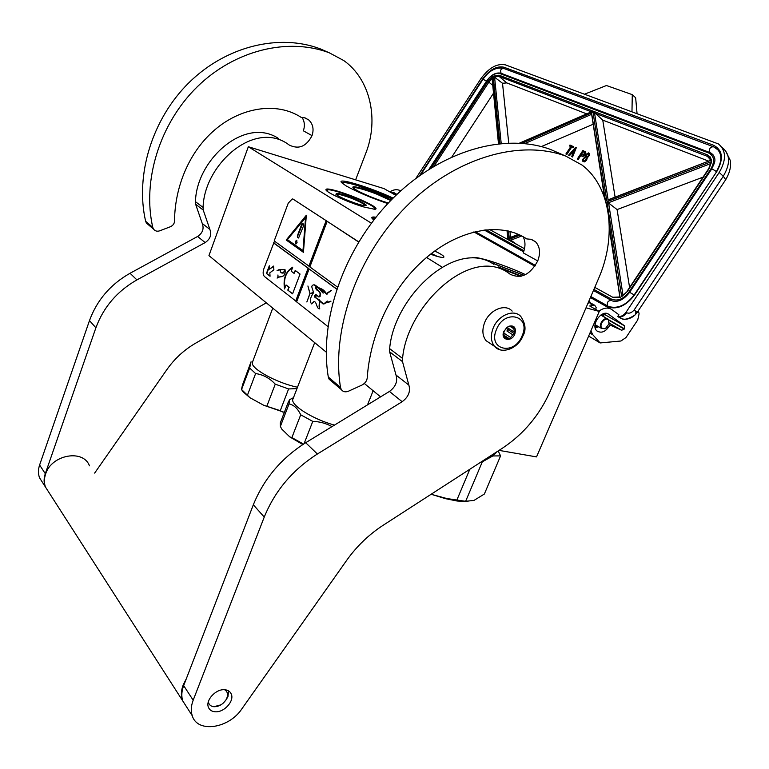 <?xml version="1.0" encoding="UTF-8"?>
<svg xmlns="http://www.w3.org/2000/svg" width="769" height="769" viewBox="0 0 769 769"><rect width="100%" height="100%" fill="white"/><g stroke="black" fill="none" stroke-linecap="round" stroke-linejoin="round"><path stroke-width="1.15" d="M338.225 191.327C351.779 195.614 363.131 200.305 372.263 205.4C376.262 207.832 377.089 209.12 374.763 209.274L364.16 207.072C350.01 202.997 328.757 193.625 326.248 190.395C324.749 188.261 328.738 188.568 338.225 191.327M326.046 190.154L326.094 189.924C326.931 189.049 330.987 189.693 338.273 191.837C351.625 196.047 362.795 200.671 371.783 205.688C374.57 207.37 375.801 208.524 375.464 209.139L375.407 209.206M589.688 305.966L599.272 311.435L536.522 456.901L499.043 450.374M244.609 284.963L272.755 308.129L252.376 362.42C249.983 368.207 276.753 383.068 297.507 387.22M395.91 195.384L384.029 188.607L248.329 146.725L371.369 223.183M599.272 311.435L586.016 307.821M426.555 257.461L442.05 267.093M373.821 219.972L372.292 218.646C371.033 217.146 372.263 216.666 375.983 217.233M525.496 274.62C503.522 264.449 475.482 255.529 472.022 257.769M430.496 254.231L436.936 256.317C440.637 257.336 442.906 257.663 443.761 257.298C444.636 256.404 441.608 254.318 434.696 251.03M393.132 198.114C370.571 187.444 335.899 176.908 341.647 182.676L345.954 185.8C356.451 191.702 370.408 197.633 387.816 203.583M380.578 396.871L364.314 383.481M326.248 352.154L208.947 255.616L248.329 146.725M372.052 218.348L375.589 217.723M524.016 275.302L491.429 262.7M437.369 256.433L431.409 253.52M392.325 198.911C372.821 189.703 342.551 179.975 341.792 182.801L341.782 182.83M490.824 343.868L486.123 340.725C482.384 335.976 481.894 329.911 484.662 322.519C489.555 309.696 505.425 303.226 512.154 311.128M522.132 335.765C514.336 356.182 487.392 350.01 496.476 329.459C504.579 308.571 531.408 315.607 522.132 335.765M503.887 331.285L508.29 326.383C514.144 324.874 516.335 327.402 514.874 333.986C511.558 342.666 500.138 340.167 503.801 331.487L503.887 331.285M513.903 328.824L514.509 333.823L512.827 334.832L509.501 338.86L504.214 337.581L503.878 331.401L507.29 327.181L509.895 326.229L514.259 327.488L513.903 328.824L509.837 326.229M514.028 331.958L508.126 328.171L506.934 331.026L508.194 329.757L508.126 328.171M503.666 332.141L506.608 327.671M514.509 333.823L508.194 329.757M512.827 334.832L506.934 331.026M510.356 337.322L504.474 333.496L503.445 334.034M507.751 338.273L503.695 335.62M505.137 337.639L504.012 336.899M503.474 334.505L504.474 333.496M509.501 338.86L503.532 334.976M605.405 328.574L609.221 323.566L608.394 319.981C605.203 316.424 598.436 325.037 601.973 328.161L605.145 328.796L601.406 328.353C597.609 325.008 604.761 315.713 608.308 319.385L609.048 324.268M607.231 327.296L605.145 328.796M592.005 304.678L590.102 303.592M396.708 194.624L393.776 192.538L390.835 192.49M598.83 311.185C603.761 307.687 608.125 307.167 611.913 309.619L618.901 314.752L617.747 316.482C620.862 316.943 623.621 315.54 626.043 312.281L719.198 172.458C726.494 160.01 726.234 150.513 718.429 143.938L505.425 64.875C497.053 63.193 488.882 67.787 480.913 78.659L415.923 178.321M633.377 316.309L634.886 315.117C636.338 313.252 636.107 311.512 634.204 309.888C631.695 312.848 629.186 313.8 626.677 312.743C624.255 316.001 621.487 317.405 618.382 316.943L617.747 316.482M632.243 317.116C628.436 319.289 624.88 319.808 621.573 318.664L618.382 316.943M603.578 313.896L624.543 325.854L608.769 314.348C602.002 308.754 590.159 325.258 596.879 330.91C601.579 333.698 605.943 331.737 609.971 325.018L621.727 330.276L609.327 323.124M624.543 325.854L624.447 328.824L608.654 319.769M621.727 330.276L624.447 328.824M638.337 310.714L639.106 313.752L637.732 319.952L626.014 337.514L620.939 341.003L600.128 342.945L592.937 334.88L590.871 330.91M395.756 194.076L394.007 194.297M389.816 191.914C393.67 189.385 397.313 189.039 400.755 190.866M637.04 113.466L635.655 97.769L632.281 94.645L606.453 85.522L584.69 94.135M392.132 193.23L394.526 193.384M600.128 342.945L588.65 336.063M595.735 309.417L596.177 307.513L594.86 305.466M631.974 111.592L632.281 94.645M591.774 114.254L605.386 200.315M510.578 237.563L509.251 238.236L508.54 230.998M507.953 238.573L508.29 239.707L510.856 240.168L521.786 235.968M507.463 230.758L508.29 239.707M620.006 297.113L609.269 224.615M629.59 287.481L617.094 209.581L606.933 201.766L711.575 161.586L711.046 163.461M606.933 201.766L621.679 296.651L627.475 291.278L709.133 168.613L711.575 161.586M608.135 200.027L710.825 160.317M615.104 197.114L602.752 120.099L592.928 111.149L520.094 143.188M592.928 111.149L519.46 143.149M508.722 142.996L502.513 83.273L493.227 76.189L499.888 143.563M492.093 78.544L488.873 82.139L487.786 81.466L492.323 76.765L492.218 78.409M541.347 146.591L593.197 124.222M516.835 244.494L510.856 240.168M617.094 209.581L703.02 177.158M586.382 113.754L506.771 82.908L502.513 83.273M708.634 161.125L602.752 120.099M493.525 93.164L451.961 156.789M565.907 153.983L566.801 154.511L571.713 147.033L573.165 147.648L573.751 146.764L569.973 145.014L569.387 145.899L570.829 146.514L565.907 153.983L566.445 154.223L571.367 146.744L572.818 147.36L573.405 146.466M569.387 145.899L570.752 146.629M571.684 156.492L572.578 157.02L576.308 147.696L575.577 147.388L568.608 155.155L569.147 155.396L570.925 153.406L572.732 154.194L571.684 156.492L572.223 156.732L576.308 147.696M568.608 155.155L569.502 155.684L571.271 153.694L572.674 154.309M577.336 158.952L578.23 159.481L580.72 155.703L582.96 156.434L584.44 155.453L585.815 152.108L582.902 150.503L577.336 158.952L577.884 159.193L580.374 155.415L582.614 156.145L584.094 155.155L585.286 153.358L585.122 151.445M582.864 161.355L584.353 161.913L586.593 160.327L587.285 157.828L589.66 155.136L589.631 153.733L588.564 152.896L585.738 154.473L585.074 156.741L582.498 159.567L582.864 161.355L585.469 160.856L586.603 159.491L586.939 157.539L588.9 155.828L588.939 153.06M573.116 153.435L571.482 152.733L575.472 148.263L573.116 153.435M581.085 154.329L582.864 151.637L584.776 152.675L583.238 155.021L581.085 154.329M583.306 160.154L583.363 158.789L584.478 157.645L586.209 157.924L586.141 159.289L585.026 160.433L583.921 160.654L583.171 159.625M588.593 154.3L588.198 155.992L586.055 156.693L586.199 154.675L587.478 153.829L588.593 154.3M571.915 152.925L574.837 149.657M581.508 154.511L582.864 151.637M583.21 151.926L584.719 152.57M583.517 159.923L583.363 158.789M583.719 159.077L583.729 158.241M584.075 158.539L584.478 157.645M584.825 157.933L585.094 157.443M586.151 156.645L585.786 155.655M586.141 155.944L585.959 155.03M586.314 155.328L586.199 154.675M586.545 154.963L586.747 154.213M587.093 154.502L587.478 153.829M594.985 325.835L596.186 325.316M601.377 315.415L601.271 314.742M595.1 327.325L598.224 326.508M603.636 316.703L602.954 313.896M594.995 326.383L596.677 325.604M602.06 315.799L601.935 314.367M342.282 183.291L343.599 182.58C346.088 182.522 350.818 183.56 357.787 185.675L392.277 198.969M391.152 200.103C382.885 195.884 373.551 192.115 363.131 188.809C355.307 186.483 351.942 186.136 353.029 187.761C354.922 190.366 373.926 198.738 386.346 202.391L388.383 202.987M390.835 200.43C382.702 196.268 373.484 192.548 363.179 189.27C357.076 187.434 353.673 186.857 353 187.53L352.952 187.665M376.897 194.192L390.739 200.526C377.127 192.702 343.455 182.58 357.21 190.549L358.421 191.231M523.91 275.35L491.747 262.902M521.536 276.129L498.254 266.92M520.748 276.311L500.311 268.121M467.927 501.599L457.113 501.013L445.578 498.687L431.524 494.39L446.779 498.514L456.863 500.052L469.821 469.253M498.168 450.932L500.581 455.892L484.364 494.025L473.973 500.427L465.649 501.292L456.863 500.052M489.978 456.228L495.515 453.662L496.101 452.268M489.372 456.623L492.814 455.95L496.707 451.884M500.581 455.892L492.814 455.95L482.298 461.861L481.432 461.756M465.649 501.292L482.298 461.861M518.7 275.475L500.763 268.381M365.429 205.602C367.034 204.016 342.599 193.961 337.053 193.913L335.89 194.201C337.86 196.941 360.267 205.746 364.929 205.611L365.208 205.611C371.802 205.688 343.445 193.471 336.841 193.365L335.909 194.144M373.936 209.255L374.561 207.957C371.437 203.622 336.812 189.933 328.613 189.78L327.825 189.77L327.113 191.173M326.758 190.058L326.191 190.328M375.185 209.245L374.945 208.668M363.497 205.448C365.736 204.794 361.382 202.276 350.433 197.883C340.379 194.288 336.043 193.461 337.437 195.384M241.504 389.47L243.014 391.748L249.983 397.727L263.68 405.244L284.338 412.376M296.959 388.624L288.596 388.951L275.254 384.154C269.602 378.108 263.046 374.58 255.606 373.571L249.656 368.015L251.05 361.776L242.552 384.769L241.476 389.412L249.983 397.727M288.596 388.951L280.272 410.665L282.973 412.136M263.68 405.244L280.272 410.665M275.254 384.154L266.958 405.907M255.606 373.571L247.445 395.199M249.656 368.015L241.591 389.479M375.455 217.896L372.936 218.079L373.273 219.55M372.83 218.156L372.177 218.502M293.47 397.688L289.452 399.745L289.038 403.908C293.873 404.888 297.766 408.522 300.708 414.808L291.874 437.599L289.759 436.888L302.813 444.549M291.874 437.599L303.515 444.088M289.759 436.888L281.704 429.015L280.387 426.391L289.038 403.908M332.016 426.612C326.094 423.325 319.683 421.585 312.781 421.393L304.053 443.742M288.692 401.053L280.32 422.844L280.387 426.391M314.675 342.628L293.056 398.765C289.192 404.244 312.339 419.172 334.496 425.094M300.708 414.808L312.781 421.393M208.361 701.722C208.841 704.664 210.687 706.327 213.869 706.721C218.79 706.749 222.837 704.452 225.999 699.819L226.865 698.069C228.201 694.234 227.441 691.446 224.596 689.716M225.999 699.819L227.96 696.676L228.585 690.889M226.893 698.838L223.289 703.097M220.924 704.846L213.869 706.721M186.29 678.806L183.195 684.9C181.09 690.514 180.802 695.628 182.33 700.251L45.467 487.046C44.006 483.009 44.044 478.703 45.582 474.127C51.417 454.585 83.388 448.865 89.444 465.822M186.425 706.634L182.33 700.251M49.149 492.785L45.467 487.046M150.099 225.086L146.418 223.058L145.639 221.289L152.771 227.374L153.56 229.152C155.107 231.085 157.145 231.642 159.692 230.825L170.449 226.72C173.41 225.317 174.765 223.048 174.544 219.924C175.034 187.569 188.443 152.425 214.647 129.98C240.505 107.564 276.571 101.268 301.16 117.369L305.168 117.936L308.85 120.031C313.012 124.107 314.069 129.307 312.031 135.632C306.36 146.552 298.766 149.686 289.231 145.033L287.202 143.563C252.693 120.55 203.92 165.768 203.093 207.457L203.227 210.043L195.624 204.246L195.48 201.689C196.201 160.308 244.532 115.802 278.734 138.612M43.189 483.499L39.527 477.789C38.066 473.781 38.104 469.513 39.613 464.995L89.483 320.586C96.99 300.112 110.505 284.338 130.048 273.264L136.92 279.906L205.169 242.571C210.245 239.101 211.811 234.718 209.879 229.441L203.227 210.043M136.92 279.906C117.186 291.143 103.517 307.11 95.894 327.796L45.294 473.694L39.613 464.995M48.87 492.343L45.179 486.604C43.718 482.557 43.756 478.26 45.294 473.694M266.314 302.832L195.922 343.012C184.368 349.684 174.707 358.508 166.95 369.505L94.654 473.079M152.771 227.374C142.121 180.744 159.548 123.655 197.239 86.801C234.939 49.918 288.221 37.316 329.228 52.773L343.762 60.549C370.427 79.38 379.107 119.503 365.833 153.127L355.634 179.84M301.977 117.369C304.591 121.329 305.053 125.808 303.351 130.817L312.031 135.632M130.048 273.264L197.614 236.468C202.641 233.045 204.189 228.72 202.257 223.481L195.624 204.246M145.639 221.289C134.988 175.092 152.127 118.657 189.385 82.264C226.663 45.852 279.455 33.461 320.183 48.822L326.344 51.513M333.4 381.395L329.122 379.184L328.305 377.05L340.513 387.461L341.321 389.604C343.041 391.873 345.464 392.392 348.597 391.142L361.882 385.115C365.535 383.125 367.361 380.194 367.332 376.32C370.466 336.053 389.508 290.797 422.892 260.681C455.844 230.604 499.369 220.424 526.707 238.919L531.369 239.351L535.484 241.726C539.973 246.522 540.722 252.924 537.733 260.922C530.081 274.879 520.873 279.31 510.126 274.216L507.867 272.534C469.398 246.157 406.936 306.456 402.562 358.431L402.514 361.632L389.623 351.827L389.652 348.665C393.766 297.18 455.45 238.054 493.65 264.219M186.886 707.365L182.791 700.982C181.263 696.358 181.561 691.235 183.666 685.621L253.328 504.8C263.834 478.885 281.291 458.199 305.697 442.723L317.386 454.008L402.149 401.706C408.474 396.987 410.704 391.45 408.848 385.096L402.514 361.632M317.386 454.008C292.681 469.792 274.966 490.805 264.248 517.066L193.182 700.203L183.666 685.621M340.513 387.461C331.151 330.362 356.797 256.558 405.561 207.207C454.316 157.808 519.344 138.949 565.869 156.155L582.104 165.104C611.355 187.271 617.103 236.506 598.474 278.753L550.421 390.806C539.761 414.856 523.824 433.956 502.58 448.087L383.049 525.333C368.841 534.599 356.691 546.298 346.617 560.428L241.841 708.883C228.931 728.589 197.325 733.395 192.25 715.718C190.722 711.056 191.039 705.884 193.182 700.203M215.599 711.806C224.337 712.315 234.391 701.02 231.325 694.167C230.162 691.379 227.816 689.889 224.288 689.706C215.656 689.072 205.448 700.29 208.38 707.201C209.553 710.123 211.956 711.661 215.599 711.806M523.103 236.689C525.554 241.389 525.592 246.782 523.228 252.866L537.733 260.922M305.697 442.723L389.441 391.44C395.699 386.807 397.881 381.337 396.006 375.051L389.623 351.827M328.305 377.05C318.799 320.586 343.868 247.849 391.921 199.325C439.974 150.753 504.31 132.335 550.575 149.474L557.535 152.522M358.71 241.86L292.989 199.075M274.495 241.149L263.882 268.679C262.748 272.264 262.931 274.869 264.43 276.494L296.68 301.727M288.221 203.208L274.197 240.937L309.234 266.305L326.469 220.838L293.2 199.2L292.258 198.921L288.221 203.208M358.614 242.004L326.469 220.838M336.678 289.134L309.109 268.948L296.623 301.881L327.93 326.565M269.304 265.776L266.449 273.428L270.054 276.244L269.813 272.851L273.879 269.804L273.601 266.084L269.544 269.15L269.304 265.776M300.054 274.043L295.209 270.419L294.094 273.38L291.22 271.217L292.739 267.179C285.722 271.38 282.982 278.638 284.53 288.961L286.049 284.953L288.894 287.164L287.779 290.105L292.566 293.854L300.054 274.043M277.061 270.409L280.281 269.852C280.214 272.389 281.243 273.437 283.367 273.005L284.953 269.583C285.616 273.12 284.665 275.408 282.117 276.456L278.013 277.148L277.945 274.975L277.907 277.157L277.119 278.109L277.974 277.282L282.098 276.58C284.741 275.533 285.693 273.149 284.972 269.448L283.396 272.88C281.3 273.351 280.272 272.293 280.31 269.717L277.205 270.448M284.79 269.611L280.397 269.708L284.79 269.611M295.642 301.112L308.119 268.218L295.998 301.198M273.476 242.86L308.119 268.218M306.322 215.233L286.222 240.015L303.438 252.338L306.322 215.233M326.114 220.741L308.878 266.218M273.822 242.946L308.475 268.314M309.109 268.948L336.726 288.99M327.142 221.405L309.869 266.939L337.399 287.01M332.458 303.476L332.295 304.111M331.458 290.576L326.623 293.806L326.979 294.344L320.433 288.971L323.143 293.143L317.53 287.01L316.597 288.115L315.723 287.423L316.126 286.462L317.261 286.924M319.606 308.859L319.789 308.917C319.029 306.687 319.154 304.101 320.183 301.16L323.855 304.063L326.537 302.419L328.055 302.63L330.93 301.121L328.094 302.39L326.69 302.217L327.258 301.015L323.884 303.842L315.386 297.478L316.251 294.883L319.116 296.978C323.163 292.749 316.77 289.855 315.713 287.702L316.559 288.327L317.386 286.972M326.383 293.575C324.518 290.595 322.307 288.827 319.76 288.26L314.656 284.866M311.464 303.89L314.31 301.506M310.013 293.681L313.416 292.701L310.022 293.47L307.908 285.991L309.907 293.595L306.85 301.977L310.013 293.681M313.473 292.48L310.022 293.47M266.449 273.428L270.034 276.052M269.361 266.632L266.795 273.514M269.544 269.15L273.629 266.42M287.779 290.105L292.624 293.7M288.894 287.164L288.135 290.192M286.049 284.953L289.25 287.25M292.595 267.554C286.097 271.659 283.482 278.589 284.761 288.356M294.094 273.38L295.507 270.64M283.876 272.86L282.761 272.812M280.416 269.775L279.714 269.794M279.253 269.621L278.128 269.948M278.013 277.148L282.117 276.456M280.252 272.015L282.713 272.947M284.818 269.534L280.579 269.756M286.222 240.015L303.457 252.184M306.283 215.82L286.577 240.101M320.269 288.375L319.76 288.26M327.008 294.296C325.143 291.682 322.999 289.923 320.577 289.009L320.433 288.971M320.577 289.009L319.904 288.288M318.606 296.69L319.125 296.757C320.788 295.104 320.702 293.2 318.866 291.047C316.79 290.701 315.896 289.106 316.165 286.251L316.059 286.481M315.857 288.51L316.924 289.807M317.655 289.942L320.25 293.114M320.135 296.478L318.731 296.709M316.107 294.633L314.771 295.238M314.483 296.363L323.076 304.005M326.066 302.948L323.124 303.793M316.251 294.883L316.866 295.2M317.866 296.305L318.789 296.959M317.712 289.73L317.059 289.625M316.319 286.51C319.068 287.395 321.355 289.567 323.211 293.018M316.28 294.873L315.261 297.363C314.06 296.132 314.223 295.277 315.751 294.806L316.136 294.844M315.857 287.731L316.501 288.327M330.949 301.256L327.036 302.313M315.588 294.546L315.78 294.594C312.176 298.66 319.616 298.141 320.183 301.16L319.981 301.112C319.135 298.161 311.608 298.055 315.578 294.546L318.924 296.709C320.644 294.892 320.462 292.874 318.385 290.644C316.261 290.346 315.453 288.865 315.963 286.203L314.012 284.79C309.176 285.587 314.127 290.057 313.146 293.345C310.022 298.064 309.523 301.583 311.647 303.89L314.06 301.458C317.001 301.996 316.376 308.782 319.587 308.869C318.837 306.735 318.962 304.149 319.981 301.112M331.256 290.317L326.296 293.643L331.256 290.528M305.927 217.319L303.322 250.829L287.395 239.62L305.927 217.319M316.03 296.401L315.405 297.401M317.078 287.942L316.559 288.115M305.581 217.223L302.967 250.732M295.363 241.533L295.892 244.023L297.084 242.754L296.555 240.264L295.363 241.533M302.64 223.423L301.784 224.087L297.324 235.958L297.44 237.285L298.583 238.015L303.726 225.413L303.611 224.087L302.457 223.375M296.882 240.361L295.709 241.62L295.921 244.013M302.726 223.481L297.68 236.054L297.786 237.381L298.68 237.996M500.061 349.789L494.582 346.396C490.843 341.628 490.372 335.524 493.179 328.065C498.129 315.146 514.105 308.59 520.834 316.52C525.573 323.682 526.284 330.112 522.968 335.813C518.056 348.876 501.292 354.692 494.582 346.396L486.123 340.725M721.61 146.975L722.466 147.783C730.271 154.367 730.54 163.855 723.283 176.245L725.715 179.667L637.155 312.483L634.204 309.888L723.283 176.245L719.198 172.458M626.043 312.281L626.677 312.743M419.586 175.62L482.442 79.255C489.43 69.739 496.582 65.721 503.906 67.201L713.488 145.216C722.754 150.147 723.86 158.914 716.804 171.516L634.54 295.017C625.553 306.514 616.132 310.301 606.299 306.37L590.448 297.468M534.849 266.209L473.848 231.921M725.35 150.436L730.137 160.135C730.637 162.124 731.886 169.122 725.715 179.667L725.455 180.052M621.573 318.664C624.255 320.125 628.686 318.943 634.886 315.117L637.059 312.627M713.488 145.216L713.44 146.706L718.217 150.042M716.804 171.516L634.214 294.873M634.54 295.017L634.204 294.883C626.206 305.216 617.738 309.1 608.798 306.514L607.548 305.908L606.299 306.37M607.433 305.841L590.852 296.536M535.378 265.42L475.117 231.613M503.157 68.22L713.536 146.792M503.906 67.201L504.041 68.537M610.288 308.705L590.419 297.536M624.438 325.777L603.569 313.867M608.769 314.348L607.798 313.8M624.265 329.094L609 320.337M592.937 334.88L589.938 333.092M594.274 304.995L589.833 306.052M486.671 81.197L486.758 81.062C491.112 75.141 495.553 72.661 500.071 73.613L708.701 152.983L709.825 152.522L713.401 155.136M611.47 300.477L593.437 290.509L611.47 300.477L611.499 299.122L593.908 289.404M484.114 229.95L523.622 251.828L484.095 229.95M501.148 73.315L500.071 73.613M708.701 152.983C714.391 156.069 715.055 161.49 710.7 169.238L628.936 292.057C623.419 299.141 617.603 301.496 611.499 299.122M711.344 169.555L710.7 169.238M629.542 292.412L628.936 292.057M523.987 250.761L485.931 229.739M429.352 169.026L486.758 81.062M521.978 143.322L591.947 112.639M518.873 234.535L509.251 238.236M508.338 239.63L520.094 235.112M594.783 287.375L612.739 297.257L620.496 297.219M489.469 229.441L524.516 248.723M621.679 296.651L627.475 291.278M606.779 200.728L592.87 111.236M711.527 160.433L710.258 156.982L707.451 154.867L499.062 75.17L493.227 76.189M487.786 81.466L431.524 167.68M492.323 76.765L498.898 143.659M524.766 143.582L591.659 114.302M510.558 237.352L509.962 231.354M609.327 228.729L619.862 296.978L612.739 297.257M623.025 295.373L608.558 202.728L710.844 163.537M608.106 199.815L594.552 113.043M501.196 143.438L494.563 76.929L499.119 76.419L499.062 75.17M591.044 111.697L499.119 76.419L506.771 82.908M710.892 160.25L707.403 156.357L594.572 113.053M710.469 159.212L707.403 156.357L707.451 154.867M492.766 85.397L488.873 82.139L434.033 166.162M486.517 81.101L483.009 79.255C489.017 70.671 495.813 67.018 503.387 68.287M501.119 73.286C499.956 70.142 500.898 68.547 503.945 68.499L712.825 146.523M611.509 300.525C607.981 300.506 606.712 302.323 607.683 305.985L607.529 305.889M709.893 152.541C708.883 148.869 710.056 146.937 713.421 146.744L716.131 148.196M612.287 300.91C618.122 302.467 623.899 299.602 629.619 292.307L634.175 294.921M629.638 292.268L711.517 169.286C712.257 169.036 713.863 169.786 716.352 171.554M589.285 300.189L589.986 302.39L587.929 303.351M203.093 207.457L195.48 201.689M209.879 229.441L202.257 223.481M205.169 242.571L197.614 236.468M89.483 320.586L95.894 327.796M329.228 52.773L320.183 48.822M402.562 358.431L389.652 348.665M408.848 385.096L396.006 375.051M402.149 401.706L389.441 391.44M253.328 504.8L264.248 517.066M565.869 156.155L550.575 149.474M293.729 199.354L293.2 199.2M607.222 318.76L600.781 315.069M601.445 328.392L595.043 324.643M590.006 302.63L593.581 304.659M396.958 194.394L393.651 192.481L390.373 192.231M716.199 148.244L715.901 147.956C722.293 153.156 722.476 160.981 716.429 171.439M428.996 169.257L486.566 81.033C491.035 74.824 495.813 72.219 500.879 73.19M709.633 152.445L501.071 73.266M709.825 152.522L711.536 153.416M604.521 197.595L591.592 113.87M510.164 237.506L518.421 234.324M507.8 238.64L507.011 230.662M708.758 168.546L710.931 162.99M708.739 168.574L627.158 291.134M607.721 199.959L710.825 160.279M710.816 160.279L708.518 156.924L709.893 158.203M498.485 143.707L492.025 77.929M420.624 174.88L483.009 79.255M711.344 153.281L711.556 153.406C717.362 158.981 714.468 163.047 711.575 169.199M602.069 314.3L602.156 315.857M596.782 325.662L595.014 326.585M603.511 313.704L604.021 316.924M598.628 326.748L595.264 328.075M594.995 325.22L595.696 325.027M359.748 188.415C356.47 187.521 354.317 187.396 353.288 188.02M445.578 498.687L446.779 498.514M364.958 205.611C364.91 204.737 362.42 203.141 357.498 200.815M339.956 194.615L336.245 194.538M243.014 391.748L242.446 390.604M367.505 404.879L373.138 390.748M304.639 117.772L308.85 120.031M39.527 477.789L45.179 486.604M153.56 229.152L146.418 223.058M530.764 239.188L535.484 241.726M182.791 700.982L192.25 715.718M341.321 389.604L329.122 379.184"/></g></svg>
